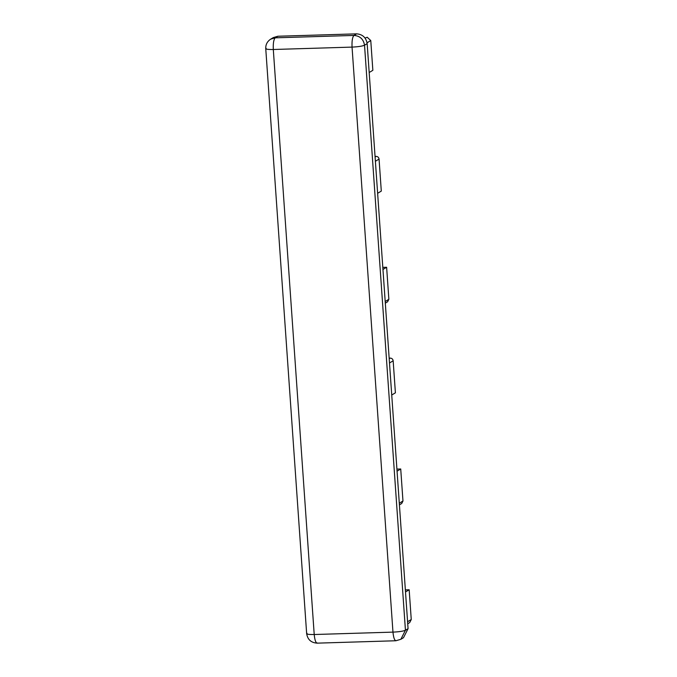 <?xml version="1.0" encoding="UTF-8"?>
<svg xmlns="http://www.w3.org/2000/svg" width="677" height="677" viewBox="0 0 677 677"><rect width="100%" height="100%" fill="white"/><g stroke="black" fill="none" stroke-linecap="round" stroke-linejoin="round"><path stroke-width="1.02" d="M396.917 469.102L400.725 468.983L402.967 501.014L401.706 503.502L399.413 504.873M397.06 471.192L400.725 468.983M389.157 358.133L390.265 358.099C391.907 358.226 392.872 359.123 393.159 360.79L395.402 392.821L391.729 395.021M270.673 39.156C267.237 41.449 265.587 44.606 265.748 48.626L306.656 633.655C307.62 639.596 311.115 642.761 317.158 643.15L395.901 640.755L400.852 639.3L403.484 637.717L408.07 628.662L367.162 43.641C366.113 37.573 362.593 34.307 356.61 33.85L277.866 36.245L273.305 37.582L270.673 39.156L275.226 37.827C273.686 39.427 273.043 43.311 273.305 49.497L352.048 47.102L392.965 632.123C399.066 631.844 403.221 631.218 405.438 630.245L364.531 45.215C362.313 46.188 358.158 46.815 352.048 47.102C351.795 40.916 352.438 37.023 353.978 35.432L275.226 37.827L277.866 36.245M377.631 193.3L381.295 191.1L379.061 159.07C378.765 157.403 377.8 156.505 376.158 156.379L375.05 156.412M385.306 303.152L387.599 301.781L388.86 299.285L386.626 267.263L382.81 267.381M382.954 269.463L386.626 267.263M369.185 72.515L372.849 70.306L370.768 40.552L367.213 37.252L365.089 38.056M407.732 623.771L409.703 622.586L411.252 619.531L409.17 589.769L405.362 589.887M405.506 591.977L409.17 589.769M399.295 503.214L402.967 501.014M389.495 362.999L393.159 360.79M389.199 358.742L390.265 358.099M307.003 633.24C306.038 634.171 308.441 634.603 314.213 634.518L273.305 49.497C267.533 49.573 265.13 49.15 266.095 48.219M396.299 640.628C394.666 640.941 393.557 638.106 392.965 632.123L314.213 634.518C314.805 640.501 315.914 643.336 317.547 643.023M367.162 43.641L364.531 45.215C363.481 39.156 359.961 35.889 353.978 35.432L356.61 33.85M400.852 639.3L405.438 630.245L408.07 628.662M375.092 157.022L376.158 156.379M375.388 161.278L379.061 159.07M385.196 301.493L388.86 299.285M367.069 42.778L370.768 40.552M407.588 621.731L411.252 619.531"/></g></svg>
